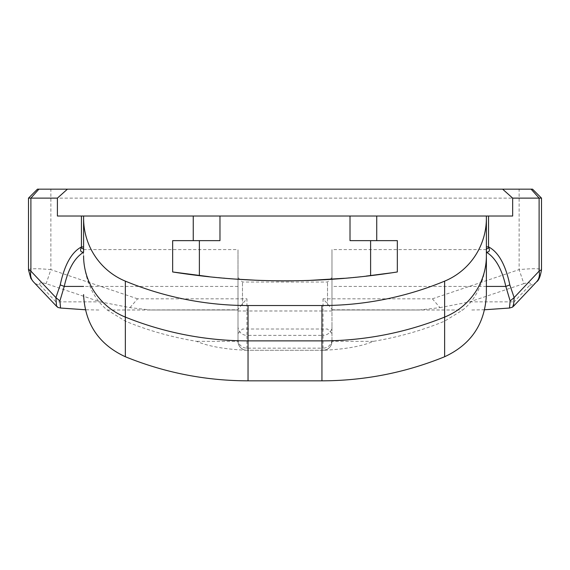 <?xml version="1.0" encoding="UTF-8"?>
<svg xmlns="http://www.w3.org/2000/svg" width="570" height="570" viewBox="0 0 570 570"><rect width="100%" height="100%" fill="white"/><g stroke="black" fill="none" stroke-linecap="round" stroke-linejoin="round"><path stroke-width="0.43" stroke-dasharray="2.85 2.14" d="M373.443 341.337L331.982 341.337A8.949 8.949 0 0 1 323.033 350.286L246.945 350.286L323.375 350.279C345.149 349.275 361.843 346.296 373.443 341.337C398.872 337.048 422.605 330.315 444.636 321.131L462.705 310.009C485.198 292.303 487.215 258.88 486.388 251.883L486.388 294.59M323.375 350.279C328.619 349.581 331.491 346.603 331.982 341.337L331.982 310.009L462.74 310.009M83.59 252.246L83.59 251.883C82.963 258.459 84.125 291.363 107.274 310.009L125.343 321.131C147.374 330.315 171.107 337.048 196.536 341.337C208.136 346.296 224.829 349.275 246.603 350.279L246.945 350.286A8.949 8.949 0 0 1 237.996 341.337L196.536 341.337M83.59 249.724L83.59 216.023M107.238 310.009L237.996 310.009L237.996 341.337C238.488 346.603 241.359 349.581 246.603 350.279M107.274 310.009L237.996 309.781C239.158 307.629 242.143 303.981 246.945 298.815L246.945 310.985L331.982 310.985L331.982 341.337A8.949 8.949 0 0 1 323.033 350.286L323.033 348.149A8.949 8.864 180 0 0 331.982 339.285M150.722 310.009L237.996 310.009L237.996 249.589L237.996 310.009L150.722 310.009L129.989 307.629L100.22 301.858L46.149 283.646C40.591 282.157 38.589 282.663 40.157 285.171A15.661 12.625 -43.4 0 1 33.495 281.894M486.388 249.589L331.982 249.589L331.982 310.009L331.982 249.589M37.449 189.169L532.551 189.169M541.5 198.118L28.5 198.118M331.982 310.985L331.982 309.781C330.821 307.629 327.836 303.981 323.033 298.815L432.388 298.815L439.976 307.629L419.235 310.009L331.982 310.009L419.235 310.009M237.996 339.285A8.949 8.864 180 0 0 246.945 348.149L323.033 348.149L323.033 335.36L246.945 335.36L246.945 350.286A8.949 8.949 0 0 1 237.996 341.337L237.996 309.781M237.996 305.534L237.996 277.562L237.996 305.534M512.366 307.209L514.097 301.851L529.851 285.157C531.411 282.649 529.409 282.143 523.851 283.632L519.12 269.603C532.672 268.377 540.132 268.434 541.5 269.774L541.493 269.824M536.513 281.865A15.661 12.633 43.3 0 1 529.851 285.157M484.65 309.759L471.112 310.009M523.851 283.632L469.766 301.851L439.976 307.629M56.352 306.083L57.67 307.216L55.924 301.858L100.22 301.858M98.867 310.009L85.329 309.767M512.658 216.023L57.399 216.023M172.653 240.64L219.97 240.64M366.033 276.115L344.287 278.288M307.387 280.533L291.42 280.882M276.628 280.86L259.264 280.411M235.887 279.101L209.069 276.678M397.333 271.961L390.885 272.916M397.333 240.64L350.016 240.64M331.982 309.781L462.705 310.009M331.982 305.534L331.982 277.562L331.982 305.534M327.508 305.534L327.508 282.036L327.508 305.534M242.471 305.534L242.471 282.036L242.471 305.534M129.989 307.629L137.584 298.815L246.945 298.815M28.507 269.838L28.507 269.795C29.868 268.449 37.328 268.392 50.88 269.617L46.149 283.646M444.636 356.742L444.636 321.131M321.943 380.831L321.943 350.286M125.343 321.131L125.343 356.742M248.036 350.286L248.036 380.831M237.996 286.425L83.59 286.425M432.388 298.815L519.12 269.603L519.12 189.169M137.584 298.815L50.88 269.617L50.88 189.169M323.033 298.815L323.033 335.36A8.949 8.864 180 0 0 331.982 326.496M237.996 310.985L246.945 310.985L246.945 335.36A8.949 8.864 180 0 1 237.996 326.496M469.766 301.851L514.097 301.851M40.157 285.171L55.924 301.858M486.388 286.425L331.982 286.425M83.59 249.589L237.996 249.589M237.996 333.5L242.471 329.025L327.508 329.025L331.982 333.5M237.996 277.562L242.471 282.036L327.508 282.036L331.982 277.562M33.003 281.331L33.488 281.858M537.004 281.309L536.527 281.829"/><path stroke-width="0.85" d="M486.388 255.709A67.132 66.305 180 0 1 444.636 317.091L444.636 356.742C471.126 344.472 485.041 323.753 486.388 294.59L486.388 218.217A67.965 67.132 90 0 1 444.636 281.138A328.512 324.472 90 0 1 321.943 305.534L248.036 305.534A328.512 324.472 90 0 1 125.343 281.138A67.965 67.132 90 0 1 83.59 218.217L83.59 251.883M512.658 198.118L541.5 198.118L532.551 189.169L502.64 189.169L512.658 198.118L512.658 216.023L486.388 216.023L486.388 218.217M486.388 249.71L486.388 252.168C489.252 252.104 490.065 250.658 488.811 247.836A20.142 3.94 180 0 0 486.388 249.71L486.388 216.023L376.734 216.023L376.734 240.64L397.333 240.64L397.333 271.961C322.442 283.774 247.544 283.774 172.653 271.961L172.653 240.64L193.251 240.64L193.251 216.023L83.59 216.023L83.59 218.217M59.9 300.946L55.903 297.604L56.515 306.261L57.891 307.451L60.555 308.035L59.9 300.946L64.239 286.425C68.115 269.168 74.563 257.775 83.598 252.246M486.388 251.883L486.388 249.589M486.388 246.867L488.533 246.867L488.533 216.023M488.811 247.836L488.533 246.867C498.465 252.054 505.561 264.737 509.822 284.9L505.825 286.425L510.15 300.932L514.147 297.59L509.822 284.9M83.59 246.938L81.439 246.938L81.161 247.893A20.142 3.855 180 0 1 83.59 249.724M83.59 216.023L57.399 216.023L57.399 198.118L67.424 189.169L37.449 189.169L28.5 198.118L57.399 198.118M81.161 247.893C79.9 250.736 80.712 252.189 83.59 252.246M67.424 189.169L502.64 189.169M486.381 252.175C495.451 257.668 501.935 269.083 505.825 286.425L486.388 286.425M510.15 300.932L509.48 308.035L512.366 307.209L513.527 306.247L514.147 297.59L539.113 271.12A15.661 12.633 43.3 0 1 536.541 281.844A15.661 12.633 43.3 0 1 536.513 281.865L513.698 306.062M513.527 306.247L512.366 307.209M509.48 308.035L484.65 309.759M83.59 286.425L64.239 286.425L60.242 284.9L55.903 297.604L30.894 271.135L28.5 269.795L28.5 198.118M85.329 309.767L60.555 308.035M193.251 216.023L376.734 216.023M350.016 216.023L350.016 240.64L376.734 240.64M193.251 240.64L219.97 240.64L219.97 216.023M209.069 276.678L172.653 271.961M199.379 275.581L199.379 240.64M390.885 272.916L366.033 276.115M344.287 278.288L307.387 280.533M291.42 280.882L276.628 280.86M259.264 280.411L235.887 279.101M370.607 240.64L370.607 275.581M56.352 306.083L33.495 281.894A15.661 12.625 -43.4 0 1 33.473 281.872A15.661 12.625 -43.4 0 1 30.894 271.135L30.894 198.118L38.888 189.169M536.527 281.829C538.728 280.597 540.381 276.578 541.493 269.781L539.113 271.12L539.113 198.118L531.119 189.169M444.636 281.138L444.636 317.091A324.472 320.475 180 0 1 321.943 340.881L321.943 380.831L248.036 380.831L248.036 340.881A324.472 320.475 180 0 1 125.343 317.091L125.343 281.138M321.943 305.534L321.943 340.881L248.036 340.881L248.036 305.534M83.59 255.709A67.132 66.305 -0 0 0 125.343 317.091L125.343 356.742C98.852 344.472 84.937 323.753 83.59 294.59M81.439 216.023L81.439 246.938C71.549 252.182 64.488 264.836 60.242 284.9M444.636 356.742C405.299 372.723 364.408 380.753 321.943 380.831M125.343 356.742C164.68 372.723 205.578 380.753 248.036 380.831M28.507 269.838L30.823 278.324L33.003 281.331M541.5 269.781L541.5 198.118"/></g></svg>
